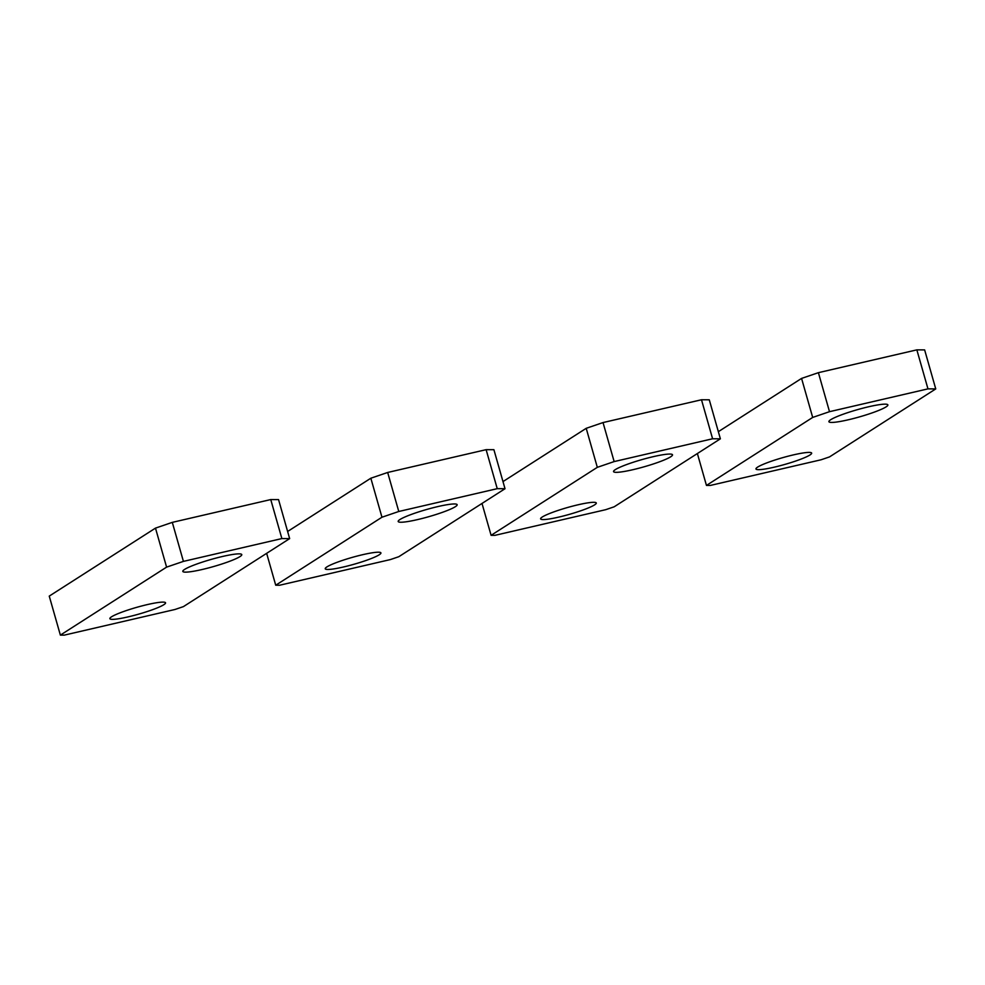 <?xml version="1.0" encoding="UTF-8"?>
<svg xmlns="http://www.w3.org/2000/svg" width="985" height="985" viewBox="0 0 985 985"><rect width="100%" height="100%" fill="white"/><g stroke="black" fill="none" stroke-linecap="round" stroke-linejoin="round"><path stroke-width="1.48" d="M287.62 531.481L370.84 478.217L387.671 472.468L398.777 511.486L497.24 488.671L505.022 488.72L398.79 556.71L390.38 559.578L279.617 585.238L275.726 585.225L381.958 517.223L398.777 511.486M370.84 478.217L381.958 517.223M266.652 553.348L275.726 585.225M387.671 472.468L486.122 449.665L493.904 449.702L505.022 488.72M486.122 449.665L497.24 488.671M399.972 519.514A30.658 3.755 164.1 0 0 398.186 521.496A30.658 3.755 164.1 0 0 423.008 518.258A30.658 3.755 164.1 0 0 455.353 506.684A30.658 3.755 164.1 0 0 457.151 504.702A30.658 3.755 164.1 0 0 432.329 507.94A30.658 3.755 164.1 0 0 399.972 519.514M326.934 566.892A28.947 3.546 164.1 0 0 325.235 568.764A28.947 3.546 164.1 0 0 348.678 565.71A28.947 3.546 164.1 0 0 379.237 554.777A28.947 3.546 164.1 0 0 380.924 552.905A28.947 3.546 164.1 0 0 357.481 555.971A28.947 3.546 164.1 0 0 326.934 566.892M60.368 635.116L49.25 596.11L155.482 528.12L172.301 522.37L183.419 561.388L281.87 538.573L289.652 538.61L183.432 606.612L175.01 609.481L64.259 635.14L60.368 635.116L166.588 567.126L183.419 561.388M155.482 528.12L166.588 567.126M172.301 522.37L270.752 499.567L278.546 499.604L289.652 538.61M270.752 499.567L281.87 538.573M184.614 569.416A30.658 3.755 164.1 0 0 182.816 571.399A30.658 3.755 164.1 0 0 207.638 568.16A30.658 3.755 164.1 0 0 239.995 556.587A30.658 3.755 164.1 0 0 241.781 554.604A30.658 3.755 164.1 0 0 216.959 557.842A30.658 3.755 164.1 0 0 184.614 569.416M111.564 616.795A28.947 3.546 164.1 0 0 109.877 618.666A28.947 3.546 164.1 0 0 133.32 615.6A28.947 3.546 164.1 0 0 163.867 604.679A28.947 3.546 164.1 0 0 165.554 602.808A28.947 3.546 164.1 0 0 142.111 605.873A28.947 3.546 164.1 0 0 111.564 616.795M502.99 481.579L586.21 428.315L603.029 422.565L614.148 461.583L712.598 438.768L720.38 438.817L614.16 506.807L605.738 509.676L494.987 535.335L491.096 535.323L597.316 467.333L614.148 461.583M586.21 428.315L597.316 467.333M482.01 503.446L491.096 535.323M603.029 422.565L701.492 399.762L709.274 399.799L720.38 438.817M701.492 399.762L712.598 438.768M615.342 469.611A30.658 3.755 164.1 0 0 613.556 471.593A30.658 3.755 164.1 0 0 638.379 468.355A30.658 3.755 164.1 0 0 670.723 456.781A30.658 3.755 164.1 0 0 672.509 454.799A30.658 3.755 164.1 0 0 647.687 458.037A30.658 3.755 164.1 0 0 615.342 469.611M542.292 516.99A28.947 3.546 164.1 0 0 540.605 518.861A28.947 3.546 164.1 0 0 564.048 515.808A28.947 3.546 164.1 0 0 594.595 504.874A28.947 3.546 164.1 0 0 596.294 503.003A28.947 3.546 164.1 0 0 572.851 506.068A28.947 3.546 164.1 0 0 542.292 516.99M718.348 431.676L801.568 378.412L818.4 372.675L829.505 411.681L927.968 388.866L935.75 388.915L829.518 456.905L821.108 459.773L710.345 485.433L706.454 485.42L812.687 417.431L829.505 411.681M801.568 378.412L812.687 417.431M697.38 453.543L706.454 485.42M818.4 372.675L916.85 349.86L924.632 349.897L935.75 388.915M916.85 349.86L927.968 388.866M830.712 419.708A30.658 3.755 164.1 0 0 828.914 421.691A30.658 3.755 164.1 0 0 853.736 418.453A30.658 3.755 164.1 0 0 886.081 406.879A30.658 3.755 164.1 0 0 887.879 404.897A30.658 3.755 164.1 0 0 863.057 408.135A30.658 3.755 164.1 0 0 830.712 419.708M757.662 467.087A28.947 3.546 164.1 0 0 755.963 468.971A28.947 3.546 164.1 0 0 779.406 465.905A28.947 3.546 164.1 0 0 809.966 454.971A28.947 3.546 164.1 0 0 811.652 453.1A28.947 3.546 164.1 0 0 788.209 456.166A28.947 3.546 164.1 0 0 757.662 467.087"/></g></svg>
